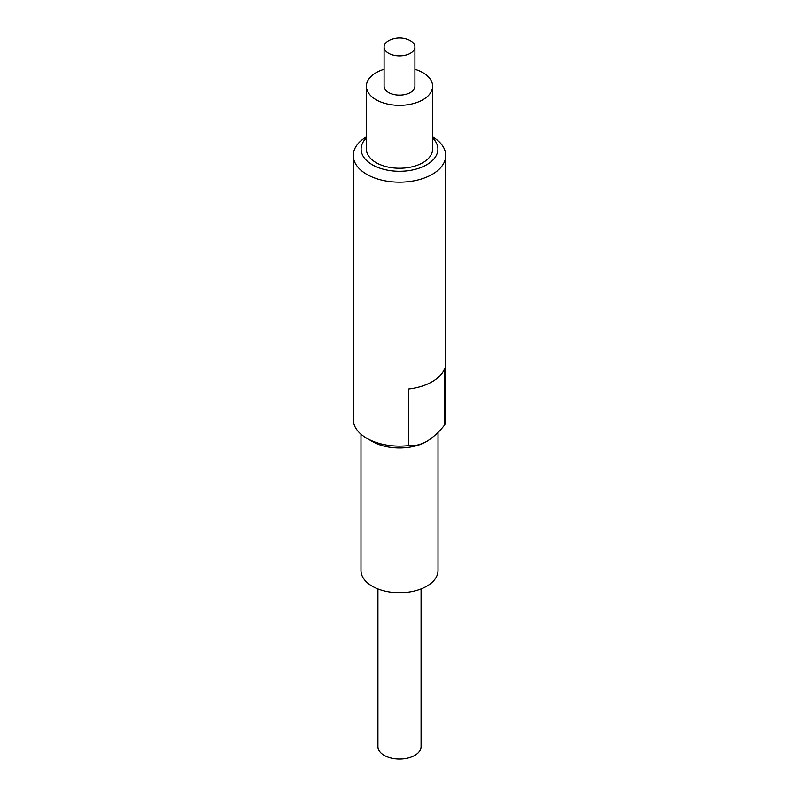 <?xml version="1.0" encoding="UTF-8"?>
<svg xmlns="http://www.w3.org/2000/svg" width="799" height="799" viewBox="0 0 799 799"><rect width="100%" height="100%" fill="white"/><g stroke="black" fill="none" stroke-linecap="round" stroke-linejoin="round"><path stroke-width="1.2" d="M432.619 136.879A46.222 26.687 180 0 1 445.722 155.495A46.222 26.687 180 0 1 408.669 181.643A46.222 26.687 180 0 1 353.278 155.495A46.222 26.687 180 0 1 366.381 136.879M445.722 155.495L445.722 419.445A46.222 26.687 0 0 1 444.803 424.738L444.803 368.139A46.222 26.687 180 0 1 408.669 388.993L408.669 445.602A46.222 26.687 0 0 1 366.821 438.311A46.222 26.687 0 0 1 353.278 419.445L353.278 155.495M444.803 424.738C439.22 431.83 433.198 437.403 426.736 441.457A38.512 22.232 180 0 1 372.264 441.457L366.821 438.311M426.736 441.457C420.264 444.883 414.242 446.261 408.669 445.602M414.911 69.273A33.119 19.126 180 0 1 432.619 86.202A33.119 19.126 180 0 1 399.5 105.328A33.119 19.126 180 0 1 366.381 86.202A33.119 19.126 180 0 1 376.079 72.679A33.119 19.126 180 0 1 384.089 69.273M384.089 46.981L384.089 86.202A15.411 8.899 0 0 0 399.5 95.101A15.411 8.899 0 0 0 414.911 86.202L414.911 46.981A15.411 8.899 180 0 1 399.5 55.88A15.411 8.899 180 0 1 384.089 46.981A15.411 8.899 180 0 1 388.604 40.699A15.411 8.899 180 0 1 390.072 39.95C396.464 37.273 402.756 37.273 408.938 39.95A15.411 8.899 180 0 1 414.911 46.981M366.381 86.202L366.381 149.103A33.119 19.126 0 0 0 386.826 166.771A33.119 19.126 0 0 0 422.921 162.626A33.119 19.126 0 0 0 432.619 149.103L432.619 86.202M366.381 137.897A38.392 22.162 0 0 0 374.761 166.052A38.392 22.162 0 0 0 424.239 166.052A38.392 22.162 0 0 0 432.619 137.897M377.927 588.913L377.927 746.596A21.573 12.454 0 0 0 399.5 759.05A21.573 12.454 0 0 0 421.073 746.596L421.073 588.913M360.988 434.197L360.988 570.496A38.512 22.232 0 0 0 399.5 592.728A38.512 22.232 0 0 0 438.012 570.496L438.012 432.359"/></g></svg>
